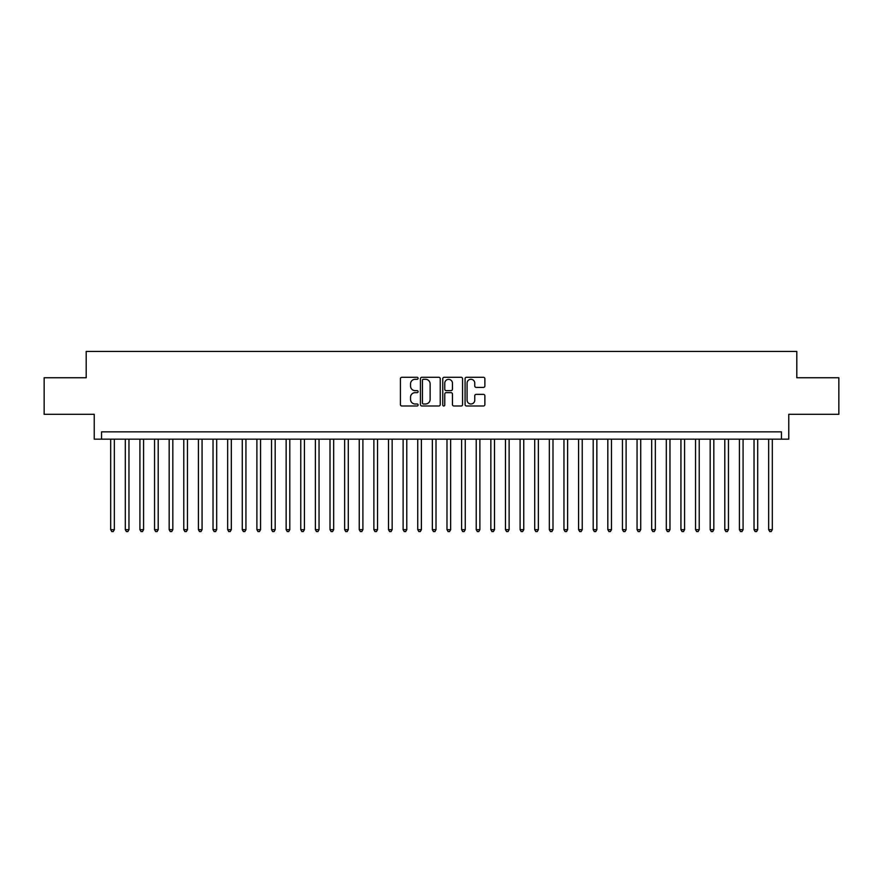 <?xml version="1.0" encoding="UTF-8"?>
<svg xmlns="http://www.w3.org/2000/svg" width="883" height="883" viewBox="0 0 883 883"><rect width="100%" height="100%" fill="white"/><g stroke="black" fill="none" stroke-linecap="round" stroke-linejoin="round"><path stroke-width="1.32" d="M418.101 378.288A1.004 1.004 0 0 0 417.096 377.284L401.853 377.284A1.435 1.435 0 0 0 400.418 378.719L400.418 404.557A1.435 1.435 0 0 0 401.853 405.992L417.096 405.992A1.004 1.004 0 0 0 418.101 404.988A1.004 1.004 0 0 0 417.096 403.984L415.131 403.984A4.592 4.592 0 0 1 410.54 399.392L410.54 397.24A4.592 4.592 0 0 1 415.131 392.648L417.096 392.648A1.004 1.004 0 0 0 418.101 391.644A1.004 1.004 0 0 0 417.096 390.639L415.131 390.639A4.592 4.592 0 0 1 410.54 386.037L410.54 383.884A4.592 4.592 0 0 1 415.131 379.293L417.096 379.293A1.004 1.004 0 0 0 418.101 378.288M483.442 387.405A1.435 1.435 0 0 0 484.877 385.97L484.877 378.719A1.435 1.435 0 0 0 483.442 377.284L466.511 377.284A1.435 1.435 0 0 0 465.076 378.719L465.076 404.557A1.435 1.435 0 0 0 466.511 405.992L483.442 405.992A1.435 1.435 0 0 0 484.877 404.557L484.877 395.805A1.435 1.435 0 0 0 483.442 394.37L476.202 394.37A1.435 1.435 0 0 0 474.767 395.805L474.767 400.142A3.841 3.841 0 0 1 470.926 403.984A3.841 3.841 0 0 1 467.085 400.142L467.085 383.134A3.841 3.841 0 0 1 470.926 379.293A3.841 3.841 0 0 1 474.767 383.134L474.767 385.97A1.435 1.435 0 0 0 476.202 387.405L483.442 387.405M781.455 439.16L788.773 439.16L788.773 414.304L838.85 414.304L838.85 377.747L796.808 377.747L796.808 351.434L86.192 351.434L86.192 377.747L44.15 377.747L44.15 414.304L94.227 414.304L94.227 439.16L781.455 439.16L781.455 431.853L101.545 431.853L101.545 439.16M440.242 378.719A1.435 1.435 0 0 0 438.807 377.284L421.875 377.284A1.435 1.435 0 0 0 420.44 378.719L420.44 404.557A1.435 1.435 0 0 0 421.875 405.992L438.807 405.992A1.435 1.435 0 0 0 440.242 404.557L440.242 378.719M444.193 377.284L461.125 377.284A1.435 1.435 0 0 1 462.56 378.719L462.56 404.557A1.435 1.435 0 0 1 461.125 405.992L453.884 405.992A1.435 1.435 0 0 1 452.449 404.557L452.449 394.083A1.435 1.435 0 0 0 451.003 392.648L446.202 392.648A1.435 1.435 0 0 0 444.767 394.083L444.767 404.988A1.004 1.004 0 0 1 443.763 405.992A1.004 1.004 0 0 1 442.758 404.988L442.758 378.719A1.435 1.435 0 0 1 444.193 377.284M423.454 379.293A1.004 1.004 0 0 0 422.449 380.297L422.449 402.979A1.004 1.004 0 0 0 423.454 403.984L425.529 403.984A4.592 4.592 0 0 0 430.12 399.392L430.12 383.884A4.592 4.592 0 0 0 425.529 379.293L423.454 379.293M452.449 383.211A3.841 3.841 0 0 0 448.608 379.37A3.841 3.841 0 0 0 444.767 383.211L444.767 389.204A1.435 1.435 0 0 0 446.202 390.639L451.003 390.639A1.435 1.435 0 0 0 452.449 389.204L452.449 383.211M110.684 439.16L110.684 529.668L114.337 529.668L114.337 439.16M114.337 529.668L113.234 531.566L111.777 531.566L110.684 529.668M125.298 439.16L125.298 529.668L128.962 529.668L128.962 439.16M128.962 529.668L127.858 531.566L126.401 531.566L125.298 529.668M139.922 439.16L139.922 529.668L143.576 529.668L143.576 439.16M143.576 529.668L142.483 531.566L141.015 531.566L139.922 529.668M154.547 439.16L154.547 529.668L158.2 529.668L158.2 439.16M158.2 529.668L157.108 531.566L155.64 531.566L154.547 529.668M169.172 439.16L169.172 529.668L172.825 529.668L172.825 439.16M172.825 529.668L171.721 531.566L170.264 531.566L169.172 529.668M183.785 439.16L183.785 529.668L187.45 529.668L187.45 439.16M187.45 529.668L186.346 531.566L184.889 531.566L183.785 529.668M198.41 439.16L198.41 529.668L202.064 529.668L202.064 439.16M202.064 529.668L200.971 531.566L199.503 531.566L198.41 529.668M213.035 439.16L213.035 529.668L216.688 529.668L216.688 439.16M216.688 529.668L215.595 531.566L214.127 531.566L213.035 529.668M227.659 439.16L227.659 529.668L231.313 529.668L231.313 439.16M231.313 529.668L230.209 531.566L228.752 531.566L227.659 529.668M242.273 439.16L242.273 529.668L245.938 529.668L245.938 439.16M245.938 529.668L244.834 531.566L243.377 531.566L242.273 529.668M256.898 439.16L256.898 529.668L260.551 529.668L260.551 439.16M260.551 529.668L259.459 531.566L257.991 531.566L256.898 529.668M271.522 439.16L271.522 529.668L275.176 529.668L275.176 439.16M275.176 529.668L274.083 531.566L272.615 531.566L271.522 529.668M286.147 439.16L286.147 529.668L289.801 529.668L289.801 439.16M289.801 529.668L288.697 531.566L287.24 531.566L286.147 529.668M300.761 439.16L300.761 529.668L304.414 529.668L304.414 439.16M304.414 529.668L303.322 531.566L301.865 531.566L300.761 529.668M315.386 439.16L315.386 529.668L319.039 529.668L319.039 439.16M319.039 529.668L317.946 531.566L316.478 531.566L315.386 529.668M330.01 439.16L330.01 529.668L333.664 529.668L333.664 439.16M333.664 529.668L332.571 531.566L331.103 531.566L330.01 529.668M344.635 439.16L344.635 529.668L348.288 529.668L348.288 439.16M348.288 529.668L347.185 531.566L345.728 531.566L344.635 529.668M359.249 439.16L359.249 529.668L362.902 529.668L362.902 439.16M362.902 529.668L361.809 531.566L360.352 531.566L359.249 529.668M373.873 439.16L373.873 529.668L377.527 529.668L377.527 439.16M377.527 529.668L376.434 531.566L374.966 531.566L373.873 529.668M388.498 439.16L388.498 529.668L392.151 529.668L392.151 439.16M392.151 529.668L391.059 531.566L389.591 531.566L388.498 529.668M403.123 439.16L403.123 529.668L406.776 529.668L406.776 439.16M406.776 529.668L405.672 531.566L404.215 531.566L403.123 529.668M417.736 439.16L417.736 529.668L421.39 529.668L421.39 439.16M421.39 529.668L420.297 531.566L418.84 531.566L417.736 529.668M432.361 439.16L432.361 529.668L436.014 529.668L436.014 439.16M436.014 529.668L434.922 531.566L433.454 531.566L432.361 529.668M446.986 439.16L446.986 529.668L450.639 529.668L450.639 439.16M450.639 529.668L449.546 531.566L448.078 531.566L446.986 529.668M461.61 439.16L461.61 529.668L465.264 529.668L465.264 439.16M465.264 529.668L464.16 531.566L462.703 531.566L461.61 529.668M476.224 439.16L476.224 529.668L479.877 529.668L479.877 439.16M479.877 529.668L478.785 531.566L477.328 531.566L476.224 529.668M490.849 439.16L490.849 529.668L494.502 529.668L494.502 439.16M494.502 529.668L493.409 531.566L491.941 531.566L490.849 529.668M505.473 439.16L505.473 529.668L509.127 529.668L509.127 439.16M509.127 529.668L508.034 531.566L506.566 531.566L505.473 529.668M520.098 439.16L520.098 529.668L523.751 529.668L523.751 439.16M523.751 529.668L522.648 531.566L521.191 531.566L520.098 529.668M534.712 439.16L534.712 529.668L538.365 529.668L538.365 439.16M538.365 529.668L537.272 531.566L535.815 531.566L534.712 529.668M549.336 439.16L549.336 529.668L552.99 529.668L552.99 439.16M552.99 529.668L551.897 531.566L550.429 531.566L549.336 529.668M563.961 439.16L563.961 529.668L567.614 529.668L567.614 439.16M567.614 529.668L566.522 531.566L565.054 531.566L563.961 529.668M578.586 439.16L578.586 529.668L582.239 529.668L582.239 439.16M582.239 529.668L581.135 531.566L579.678 531.566L578.586 529.668M593.199 439.16L593.199 529.668L596.853 529.668L596.853 439.16M596.853 529.668L595.76 531.566L594.303 531.566L593.199 529.668M607.824 439.16L607.824 529.668L611.477 529.668L611.477 439.16M611.477 529.668L610.385 531.566L608.917 531.566L607.824 529.668M622.449 439.16L622.449 529.668L626.102 529.668L626.102 439.16M626.102 529.668L625.009 531.566L623.541 531.566L622.449 529.668M637.062 439.16L637.062 529.668L640.727 529.668L640.727 439.16M640.727 529.668L639.623 531.566L638.166 531.566L637.062 529.668M651.687 439.16L651.687 529.668L655.341 529.668L655.341 439.16M655.341 529.668L654.248 531.566L652.791 531.566L651.687 529.668M666.312 439.16L666.312 529.668L669.965 529.668L669.965 439.16M669.965 529.668L668.873 531.566L667.405 531.566L666.312 529.668M680.936 439.16L680.936 529.668L684.59 529.668L684.59 439.16M684.59 529.668L683.497 531.566L682.029 531.566L680.936 529.668M695.55 439.16L695.55 529.668L699.215 529.668L699.215 439.16M699.215 529.668L698.111 531.566L696.654 531.566L695.55 529.668M710.175 439.16L710.175 529.668L713.828 529.668L713.828 439.16M713.828 529.668L712.736 531.566L711.279 531.566L710.175 529.668M724.8 439.16L724.8 529.668L728.453 529.668L728.453 439.16M728.453 529.668L727.36 531.566L725.892 531.566L724.8 529.668M739.424 439.16L739.424 529.668L743.078 529.668L743.078 439.16M743.078 529.668L741.985 531.566L740.517 531.566L739.424 529.668M754.038 439.16L754.038 529.668L757.702 529.668L757.702 439.16M757.702 529.668L756.599 531.566L755.142 531.566L754.038 529.668M768.663 439.16L768.663 529.668L772.316 529.668L772.316 439.16M772.316 529.668L771.223 531.566L769.766 531.566L768.663 529.668"/></g></svg>
